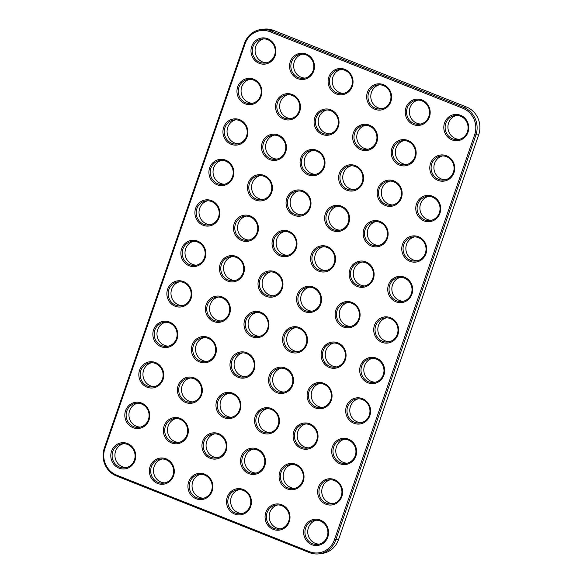 <?xml version="1.0" encoding="UTF-8"?>
<svg xmlns="http://www.w3.org/2000/svg" width="583" height="583" viewBox="0 0 583 583"><rect width="100%" height="100%" fill="white"/><g stroke="black" fill="none" stroke-linecap="round" stroke-linejoin="round"><path stroke-width="0.87" d="M261.191 29.485L263.99 29.15A21.658 20.5 83.2 0 1 273.58 30.411L466.415 106.966A21.658 20.5 83.2 0 1 478.687 134.862L338.512 539.669A21.658 20.5 83.2 0 1 321.809 553.515L319.01 553.85A21.658 20.5 83.2 0 1 309.42 552.589L116.585 476.034A21.658 20.5 83.2 0 1 104.313 448.138L244.488 43.331A21.658 20.5 83.2 0 1 261.191 29.485A21.658 20.5 83.2 0 1 270.782 30.746L463.609 107.301A21.658 20.5 83.2 0 1 475.888 135.198L335.713 540.004A21.658 20.5 83.2 0 1 319.01 553.85M474.628 134.87L334.453 539.676A20.616 19.516 83.2 0 1 309.42 551.656L116.593 475.101A20.616 19.516 83.2 0 1 104.911 448.546L245.086 43.74A20.616 19.516 83.2 0 1 270.111 31.759L462.946 108.314A20.616 19.516 83.2 0 1 474.628 134.87L478.687 134.862M174.113 469.024A13.169 12.462 -96.8 0 0 153.81 460.956A13.169 12.462 -96.8 0 0 157.57 483.453A13.169 12.462 -96.8 0 0 174.113 469.024M205.639 251.309A13.169 12.462 -96.8 0 0 185.328 243.242A13.169 12.462 -96.8 0 0 189.089 265.739A13.169 12.462 -96.8 0 0 205.639 251.309M244.204 266.62A13.169 12.462 -96.8 0 0 223.894 258.56A13.169 12.462 -96.8 0 0 227.654 281.05A13.169 12.462 -96.8 0 0 244.204 266.62M212.678 484.335A13.169 12.462 -96.8 0 0 192.375 476.267A13.169 12.462 -96.8 0 0 196.136 498.764A13.169 12.462 -96.8 0 0 212.678 484.335M282.77 281.932A13.169 12.462 -96.8 0 0 262.459 273.872A13.169 12.462 -96.8 0 0 266.227 296.361A13.169 12.462 -96.8 0 0 282.77 281.932M219.653 210.827A13.169 12.462 -96.8 0 0 199.35 202.767A13.169 12.462 -96.8 0 0 203.11 225.257A13.169 12.462 -96.8 0 0 219.653 210.827M233.674 170.345A13.169 12.462 -96.8 0 0 213.363 162.285A13.169 12.462 -96.8 0 0 217.124 184.775A13.169 12.462 -96.8 0 0 233.674 170.345M258.218 226.138A13.169 12.462 -96.8 0 0 237.915 218.078A13.169 12.462 -96.8 0 0 241.675 240.568A13.169 12.462 -96.8 0 0 258.218 226.138M272.239 185.656A13.169 12.462 -96.8 0 0 251.929 177.596A13.169 12.462 -96.8 0 0 255.689 200.086A13.169 12.462 -96.8 0 0 272.239 185.656M296.783 241.449A13.169 12.462 -96.8 0 0 276.48 233.389A13.169 12.462 -96.8 0 0 280.241 255.879A13.169 12.462 -96.8 0 0 296.783 241.449M310.805 200.967A13.169 12.462 -96.8 0 0 290.494 192.907A13.169 12.462 -96.8 0 0 294.262 215.397A13.169 12.462 -96.8 0 0 310.805 200.967M387.935 231.589A13.169 12.462 -96.8 0 0 367.633 223.529A13.169 12.462 -96.8 0 0 371.393 246.019A13.169 12.462 -96.8 0 0 387.935 231.589M373.922 272.072A13.169 12.462 -96.8 0 0 353.611 264.012A13.169 12.462 -96.8 0 0 357.372 286.501A13.169 12.462 -96.8 0 0 373.922 272.072M261.709 89.388A13.169 12.462 -96.8 0 0 241.398 81.321A13.169 12.462 -96.8 0 0 245.159 103.81A13.169 12.462 -96.8 0 0 261.709 89.388M300.274 104.7A13.169 12.462 -96.8 0 0 279.964 96.632A13.169 12.462 -96.8 0 0 283.732 119.121A13.169 12.462 -96.8 0 0 300.274 104.7M328.375 530.268A13.169 12.462 -96.8 0 0 308.072 522.208A13.169 12.462 -96.8 0 0 311.832 544.697A13.169 12.462 -96.8 0 0 328.375 530.268M426.501 246.901A13.169 12.462 -96.8 0 0 406.198 238.841A13.169 12.462 -96.8 0 0 409.958 261.33A13.169 12.462 -96.8 0 0 426.501 246.901M412.487 287.383A13.169 12.462 -96.8 0 0 392.177 279.323A13.169 12.462 -96.8 0 0 395.937 301.812A13.169 12.462 -96.8 0 0 412.487 287.383M314.288 64.217A13.169 12.462 -96.8 0 0 293.985 56.157A13.169 12.462 -96.8 0 0 297.745 78.647A13.169 12.462 -96.8 0 0 314.288 64.217M352.853 79.528A13.169 12.462 -96.8 0 0 332.55 71.469A13.169 12.462 -96.8 0 0 336.311 93.958A13.169 12.462 -96.8 0 0 352.853 79.528M251.244 499.646A13.169 12.462 -96.8 0 0 230.941 491.586A13.169 12.462 -96.8 0 0 234.701 514.075A13.169 12.462 -96.8 0 0 251.244 499.646M338.84 120.011A13.169 12.462 -96.8 0 0 318.529 111.943A13.169 12.462 -96.8 0 0 322.297 134.44A13.169 12.462 -96.8 0 0 338.84 120.011M247.688 129.863A13.169 12.462 -96.8 0 0 227.385 121.803A13.169 12.462 -96.8 0 0 231.145 144.292A13.169 12.462 -96.8 0 0 247.688 129.863M349.37 216.278A13.169 12.462 -96.8 0 0 329.06 208.218A13.169 12.462 -96.8 0 0 332.827 230.708A13.169 12.462 -96.8 0 0 349.37 216.278M286.253 145.174A13.169 12.462 -96.8 0 0 265.95 137.114A13.169 12.462 -96.8 0 0 269.71 159.604A13.169 12.462 -96.8 0 0 286.253 145.174M335.349 256.76A13.169 12.462 -96.8 0 0 315.046 248.701A13.169 12.462 -96.8 0 0 318.806 271.19A13.169 12.462 -96.8 0 0 335.349 256.76M289.809 514.957A13.169 12.462 -96.8 0 0 269.506 506.897A13.169 12.462 -96.8 0 0 273.267 529.386A13.169 12.462 -96.8 0 0 289.809 514.957M324.818 160.485A13.169 12.462 -96.8 0 0 304.515 152.425A13.169 12.462 -96.8 0 0 308.276 174.915A13.169 12.462 -96.8 0 0 324.818 160.485M135.548 453.712A13.169 12.462 -96.8 0 0 115.245 445.645A13.169 12.462 -96.8 0 0 119.005 468.142A13.169 12.462 -96.8 0 0 135.548 453.712M454.536 165.944A13.169 12.462 -96.8 0 0 434.233 157.876A13.169 12.462 -96.8 0 0 437.993 180.373A13.169 12.462 -96.8 0 0 454.536 165.944M468.557 125.462A13.169 12.462 -96.8 0 0 448.247 117.402A13.169 12.462 -96.8 0 0 452.007 139.891A13.169 12.462 -96.8 0 0 468.557 125.462M415.97 150.633A13.169 12.462 -96.8 0 0 395.668 142.565A13.169 12.462 -96.8 0 0 399.428 165.062A13.169 12.462 -96.8 0 0 415.97 150.633M401.957 191.115A13.169 12.462 -96.8 0 0 381.646 183.047A13.169 12.462 -96.8 0 0 385.407 205.537A13.169 12.462 -96.8 0 0 401.957 191.115M440.522 206.426A13.169 12.462 -96.8 0 0 420.212 198.358A13.169 12.462 -96.8 0 0 423.972 220.848A13.169 12.462 -96.8 0 0 440.522 206.426M398.466 327.865A13.169 12.462 -96.8 0 0 378.163 319.805A13.169 12.462 -96.8 0 0 381.923 342.294A13.169 12.462 -96.8 0 0 398.466 327.865M275.723 48.906A13.169 12.462 -96.8 0 0 255.42 40.846A13.169 12.462 -96.8 0 0 259.18 63.336A13.169 12.462 -96.8 0 0 275.723 48.906M391.426 94.84A13.169 12.462 -96.8 0 0 371.116 86.78A13.169 12.462 -96.8 0 0 374.876 109.269A13.169 12.462 -96.8 0 0 391.426 94.84M429.992 110.151A13.169 12.462 -96.8 0 0 409.681 102.091A13.169 12.462 -96.8 0 0 413.442 124.58A13.169 12.462 -96.8 0 0 429.992 110.151M202.148 388.059A13.169 12.462 -96.8 0 0 181.845 379.999A13.169 12.462 -96.8 0 0 185.605 402.489A13.169 12.462 -96.8 0 0 202.148 388.059M321.335 297.243A13.169 12.462 -96.8 0 0 301.025 289.183A13.169 12.462 -96.8 0 0 304.792 311.672A13.169 12.462 -96.8 0 0 321.335 297.243M177.604 332.266A13.169 12.462 -96.8 0 0 157.293 324.206A13.169 12.462 -96.8 0 0 161.054 346.696A13.169 12.462 -96.8 0 0 177.604 332.266M191.618 291.791A13.169 12.462 -96.8 0 0 171.315 283.724A13.169 12.462 -96.8 0 0 175.075 306.213A13.169 12.462 -96.8 0 0 191.618 291.791M359.9 312.554A13.169 12.462 -96.8 0 0 339.598 304.494A13.169 12.462 -96.8 0 0 343.358 326.983A13.169 12.462 -96.8 0 0 359.9 312.554M216.169 347.577A13.169 12.462 -96.8 0 0 195.859 339.517A13.169 12.462 -96.8 0 0 199.619 362.007A13.169 12.462 -96.8 0 0 216.169 347.577M230.183 307.103A13.169 12.462 -96.8 0 0 209.88 299.035A13.169 12.462 -96.8 0 0 213.64 321.524A13.169 12.462 -96.8 0 0 230.183 307.103M363.384 175.796A13.169 12.462 -96.8 0 0 343.081 167.736A13.169 12.462 -96.8 0 0 346.841 190.226A13.169 12.462 -96.8 0 0 363.384 175.796M377.405 135.322A13.169 12.462 -96.8 0 0 357.102 127.254A13.169 12.462 -96.8 0 0 360.862 149.751A13.169 12.462 -96.8 0 0 377.405 135.322M188.134 428.541A13.169 12.462 -96.8 0 0 167.824 420.481A13.169 12.462 -96.8 0 0 171.584 442.971A13.169 12.462 -96.8 0 0 188.134 428.541M268.748 322.414A13.169 12.462 -96.8 0 0 248.445 314.346A13.169 12.462 -96.8 0 0 252.206 336.836A13.169 12.462 -96.8 0 0 268.748 322.414M254.735 362.888A13.169 12.462 -96.8 0 0 234.424 354.828A13.169 12.462 -96.8 0 0 238.185 377.318A13.169 12.462 -96.8 0 0 254.735 362.888M240.713 403.37A13.169 12.462 -96.8 0 0 220.41 395.31A13.169 12.462 -96.8 0 0 224.171 417.8A13.169 12.462 -96.8 0 0 240.713 403.37M226.7 443.852A13.169 12.462 -96.8 0 0 206.389 435.793A13.169 12.462 -96.8 0 0 210.15 458.282A13.169 12.462 -96.8 0 0 226.7 443.852M331.865 393.51A13.169 12.462 -96.8 0 0 311.555 385.45A13.169 12.462 -96.8 0 0 315.323 407.94A13.169 12.462 -96.8 0 0 331.865 393.51M345.879 353.036A13.169 12.462 -96.8 0 0 325.576 344.968A13.169 12.462 -96.8 0 0 329.337 367.465A13.169 12.462 -96.8 0 0 345.879 353.036M356.417 449.304A13.169 12.462 -96.8 0 0 336.107 441.244A13.169 12.462 -96.8 0 0 339.867 463.733A13.169 12.462 -96.8 0 0 356.417 449.304M342.396 489.786A13.169 12.462 -96.8 0 0 322.086 481.726A13.169 12.462 -96.8 0 0 325.853 504.215A13.169 12.462 -96.8 0 0 342.396 489.786M384.452 368.347A13.169 12.462 -96.8 0 0 364.142 360.279A13.169 12.462 -96.8 0 0 367.902 382.776A13.169 12.462 -96.8 0 0 384.452 368.347M370.431 408.821A13.169 12.462 -96.8 0 0 350.128 400.761A13.169 12.462 -96.8 0 0 353.888 423.251A13.169 12.462 -96.8 0 0 370.431 408.821M317.844 433.992A13.169 12.462 -96.8 0 0 297.541 425.933A13.169 12.462 -96.8 0 0 301.302 448.422A13.169 12.462 -96.8 0 0 317.844 433.992M303.83 474.475A13.169 12.462 -96.8 0 0 283.52 466.415A13.169 12.462 -96.8 0 0 287.288 488.904A13.169 12.462 -96.8 0 0 303.83 474.475M307.314 337.725A13.169 12.462 -96.8 0 0 287.011 329.657A13.169 12.462 -96.8 0 0 290.771 352.147A13.169 12.462 -96.8 0 0 307.314 337.725M265.265 459.164A13.169 12.462 -96.8 0 0 244.955 451.104A13.169 12.462 -96.8 0 0 248.715 473.593A13.169 12.462 -96.8 0 0 265.265 459.164M279.279 418.681A13.169 12.462 -96.8 0 0 258.976 410.621A13.169 12.462 -96.8 0 0 262.736 433.111A13.169 12.462 -96.8 0 0 279.279 418.681M163.583 372.748A13.169 12.462 -96.8 0 0 143.28 364.688A13.169 12.462 -96.8 0 0 147.04 387.178A13.169 12.462 -96.8 0 0 163.583 372.748M149.569 413.23A13.169 12.462 -96.8 0 0 129.258 405.17A13.169 12.462 -96.8 0 0 133.019 427.66A13.169 12.462 -96.8 0 0 149.569 413.23M293.3 378.199A13.169 12.462 -96.8 0 0 272.99 370.139A13.169 12.462 -96.8 0 0 276.757 392.629A13.169 12.462 -96.8 0 0 293.3 378.199M173.479 469.147A12.126 11.478 -96.8 0 0 160.719 459.061A12.126 11.478 -96.8 0 0 150.764 472.47A12.126 11.478 -96.8 0 0 163.612 483.147A12.126 11.478 -96.8 0 0 173.479 469.147M204.997 251.433A12.126 11.478 -96.8 0 0 192.244 241.347A12.126 11.478 -96.8 0 0 182.29 254.756A12.126 11.478 -96.8 0 0 195.13 265.433A12.126 11.478 -96.8 0 0 204.997 251.433M243.563 266.744A12.126 11.478 -96.8 0 0 230.81 256.658A12.126 11.478 -96.8 0 0 220.855 270.067A12.126 11.478 -96.8 0 0 233.696 280.744A12.126 11.478 -96.8 0 0 243.563 266.744M212.044 484.458A12.126 11.478 -96.8 0 0 199.284 474.373A12.126 11.478 -96.8 0 0 189.329 487.782A12.126 11.478 -96.8 0 0 202.177 498.458A12.126 11.478 -96.8 0 0 212.044 484.458M282.128 282.055A12.126 11.478 -96.8 0 0 269.375 271.969A12.126 11.478 -96.8 0 0 259.42 285.379A12.126 11.478 -96.8 0 0 272.261 296.055A12.126 11.478 -96.8 0 0 282.128 282.055M219.019 210.959A12.126 11.478 -96.8 0 0 206.258 200.865A12.126 11.478 -96.8 0 0 196.303 214.274A12.126 11.478 -96.8 0 0 209.151 224.951A12.126 11.478 -96.8 0 0 219.019 210.959M233.032 170.476A12.126 11.478 -96.8 0 0 220.279 160.391A12.126 11.478 -96.8 0 0 210.325 173.8A12.126 11.478 -96.8 0 0 223.165 184.468A12.126 11.478 -96.8 0 0 233.032 170.476M257.584 226.27A12.126 11.478 -96.8 0 0 244.824 216.176A12.126 11.478 -96.8 0 0 234.869 229.585A12.126 11.478 -96.8 0 0 247.717 240.262A12.126 11.478 -96.8 0 0 257.584 226.27M271.598 185.788A12.126 11.478 -96.8 0 0 258.845 175.702A12.126 11.478 -96.8 0 0 248.89 189.111A12.126 11.478 -96.8 0 0 261.731 199.78A12.126 11.478 -96.8 0 0 271.598 185.788M296.149 241.581A12.126 11.478 -96.8 0 0 283.389 231.487A12.126 11.478 -96.8 0 0 273.434 244.896A12.126 11.478 -96.8 0 0 286.282 255.573A12.126 11.478 -96.8 0 0 296.149 241.581M310.163 201.099A12.126 11.478 -96.8 0 0 297.41 191.013A12.126 11.478 -96.8 0 0 287.455 204.422A12.126 11.478 -96.8 0 0 300.296 215.091A12.126 11.478 -96.8 0 0 310.163 201.099M387.301 231.721A12.126 11.478 -96.8 0 0 374.541 221.635A12.126 11.478 -96.8 0 0 364.586 235.044A12.126 11.478 -96.8 0 0 377.427 245.713A12.126 11.478 -96.8 0 0 387.301 231.721M373.28 272.203A12.126 11.478 -96.8 0 0 360.52 262.117A12.126 11.478 -96.8 0 0 350.565 275.526A12.126 11.478 -96.8 0 0 363.413 286.195A12.126 11.478 -96.8 0 0 373.28 272.203M261.067 89.512A12.126 11.478 -96.8 0 0 248.314 79.426A12.126 11.478 -96.8 0 0 238.36 92.835A12.126 11.478 -96.8 0 0 251.2 103.512A12.126 11.478 -96.8 0 0 261.067 89.512M299.633 104.823A12.126 11.478 -96.8 0 0 286.88 94.737A12.126 11.478 -96.8 0 0 276.925 108.147A12.126 11.478 -96.8 0 0 289.766 118.823A12.126 11.478 -96.8 0 0 299.633 104.823M327.741 530.392A12.126 11.478 -96.8 0 0 314.98 520.306A12.126 11.478 -96.8 0 0 305.026 533.715A12.126 11.478 -96.8 0 0 317.873 544.391A12.126 11.478 -96.8 0 0 327.741 530.392M425.867 247.032A12.126 11.478 -96.8 0 0 413.107 236.946A12.126 11.478 -96.8 0 0 403.152 250.355A12.126 11.478 -96.8 0 0 415.992 261.024A12.126 11.478 -96.8 0 0 425.867 247.032M411.846 287.514A12.126 11.478 -96.8 0 0 399.085 277.428A12.126 11.478 -96.8 0 0 389.131 290.837A12.126 11.478 -96.8 0 0 401.978 301.506A12.126 11.478 -96.8 0 0 411.846 287.514M313.654 64.341A12.126 11.478 -96.8 0 0 300.894 54.255A12.126 11.478 -96.8 0 0 290.939 67.664A12.126 11.478 -96.8 0 0 303.787 78.341A12.126 11.478 -96.8 0 0 313.654 64.341M352.219 79.652A12.126 11.478 -96.8 0 0 339.459 69.566A12.126 11.478 -96.8 0 0 329.504 82.975A12.126 11.478 -96.8 0 0 342.352 93.652A12.126 11.478 -96.8 0 0 352.219 79.652M250.61 499.769A12.126 11.478 -96.8 0 0 237.849 489.684A12.126 11.478 -96.8 0 0 227.895 503.093A12.126 11.478 -96.8 0 0 240.743 513.769A12.126 11.478 -96.8 0 0 250.61 499.769M338.206 120.134A12.126 11.478 -96.8 0 0 325.445 110.049A12.126 11.478 -96.8 0 0 315.49 123.458A12.126 11.478 -96.8 0 0 328.331 134.134A12.126 11.478 -96.8 0 0 338.206 120.134M247.054 129.994A12.126 11.478 -96.8 0 0 234.293 119.909A12.126 11.478 -96.8 0 0 224.338 133.318A12.126 11.478 -96.8 0 0 237.186 143.986A12.126 11.478 -96.8 0 0 247.054 129.994M348.736 216.41A12.126 11.478 -96.8 0 0 335.976 206.324A12.126 11.478 -96.8 0 0 326.021 219.733A12.126 11.478 -96.8 0 0 338.861 230.402A12.126 11.478 -96.8 0 0 348.736 216.41M285.619 145.305A12.126 11.478 -96.8 0 0 272.859 135.22A12.126 11.478 -96.8 0 0 262.904 148.629A12.126 11.478 -96.8 0 0 275.752 159.297A12.126 11.478 -96.8 0 0 285.619 145.305M334.715 256.892A12.126 11.478 -96.8 0 0 321.954 246.806A12.126 11.478 -96.8 0 0 312 260.207A12.126 11.478 -96.8 0 0 324.848 270.884A12.126 11.478 -96.8 0 0 334.715 256.892M289.175 515.081A12.126 11.478 -96.8 0 0 276.415 504.995A12.126 11.478 -96.8 0 0 266.46 518.404A12.126 11.478 -96.8 0 0 279.308 529.08A12.126 11.478 -96.8 0 0 289.175 515.081M324.184 160.617A12.126 11.478 -96.8 0 0 311.424 150.531A12.126 11.478 -96.8 0 0 301.469 163.94A12.126 11.478 -96.8 0 0 314.317 174.608A12.126 11.478 -96.8 0 0 324.184 160.617M134.913 453.836A12.126 11.478 -96.8 0 0 122.153 443.75A12.126 11.478 -96.8 0 0 112.198 457.159A12.126 11.478 -96.8 0 0 125.039 467.836A12.126 11.478 -96.8 0 0 134.913 453.836M453.902 166.068A12.126 11.478 -96.8 0 0 441.142 155.982A12.126 11.478 -96.8 0 0 431.187 169.391A12.126 11.478 -96.8 0 0 444.027 180.067A12.126 11.478 -96.8 0 0 453.902 166.068M467.916 125.585A12.126 11.478 -96.8 0 0 455.155 115.5A12.126 11.478 -96.8 0 0 445.208 128.909A12.126 11.478 -96.8 0 0 458.049 139.585A12.126 11.478 -96.8 0 0 467.916 125.585M415.336 150.757A12.126 11.478 -96.8 0 0 402.576 140.671A12.126 11.478 -96.8 0 0 392.621 154.08A12.126 11.478 -96.8 0 0 405.462 164.756A12.126 11.478 -96.8 0 0 415.336 150.757M401.315 191.239A12.126 11.478 -96.8 0 0 388.555 181.153A12.126 11.478 -96.8 0 0 378.6 194.562A12.126 11.478 -96.8 0 0 391.448 205.231A12.126 11.478 -96.8 0 0 401.315 191.239M439.881 206.55A12.126 11.478 -96.8 0 0 427.12 196.464A12.126 11.478 -96.8 0 0 417.173 209.873A12.126 11.478 -96.8 0 0 430.014 220.542A12.126 11.478 -96.8 0 0 439.881 206.55M397.832 327.989A12.126 11.478 -96.8 0 0 385.072 317.903A12.126 11.478 -96.8 0 0 375.117 331.312A12.126 11.478 -96.8 0 0 387.957 341.988A12.126 11.478 -96.8 0 0 397.832 327.989M275.089 49.03A12.126 11.478 -96.8 0 0 262.328 38.944A12.126 11.478 -96.8 0 0 252.373 52.353A12.126 11.478 -96.8 0 0 265.221 63.03A12.126 11.478 -96.8 0 0 275.089 49.03M390.785 94.963A12.126 11.478 -96.8 0 0 378.024 84.878A12.126 11.478 -96.8 0 0 368.07 98.287A12.126 11.478 -96.8 0 0 380.918 108.963A12.126 11.478 -96.8 0 0 390.785 94.963M429.35 110.274A12.126 11.478 -96.8 0 0 416.59 100.189A12.126 11.478 -96.8 0 0 406.642 113.598A12.126 11.478 -96.8 0 0 419.483 124.274A12.126 11.478 -96.8 0 0 429.35 110.274M201.514 388.191A12.126 11.478 -96.8 0 0 188.754 378.105A12.126 11.478 -96.8 0 0 178.799 391.514A12.126 11.478 -96.8 0 0 191.647 402.183A12.126 11.478 -96.8 0 0 201.514 388.191M320.701 297.366A12.126 11.478 -96.8 0 0 307.941 287.281A12.126 11.478 -96.8 0 0 297.986 300.69A12.126 11.478 -96.8 0 0 310.826 311.366A12.126 11.478 -96.8 0 0 320.701 297.366M176.962 332.397A12.126 11.478 -96.8 0 0 164.202 322.312A12.126 11.478 -96.8 0 0 154.255 335.721A12.126 11.478 -96.8 0 0 167.095 346.389A12.126 11.478 -96.8 0 0 176.962 332.397M190.984 291.915A12.126 11.478 -96.8 0 0 178.223 281.829A12.126 11.478 -96.8 0 0 168.268 295.238A12.126 11.478 -96.8 0 0 181.116 305.915A12.126 11.478 -96.8 0 0 190.984 291.915M359.266 312.677A12.126 11.478 -96.8 0 0 346.506 302.592A12.126 11.478 -96.8 0 0 336.551 316.001A12.126 11.478 -96.8 0 0 349.392 326.677A12.126 11.478 -96.8 0 0 359.266 312.677M215.528 347.708A12.126 11.478 -96.8 0 0 202.775 337.623A12.126 11.478 -96.8 0 0 192.82 351.032A12.126 11.478 -96.8 0 0 205.661 361.7A12.126 11.478 -96.8 0 0 215.528 347.708M229.549 307.226A12.126 11.478 -96.8 0 0 216.789 297.141A12.126 11.478 -96.8 0 0 206.834 310.55A12.126 11.478 -96.8 0 0 219.682 321.226A12.126 11.478 -96.8 0 0 229.549 307.226M362.75 175.928A12.126 11.478 -96.8 0 0 349.989 165.842A12.126 11.478 -96.8 0 0 340.035 179.251A12.126 11.478 -96.8 0 0 352.883 189.92A12.126 11.478 -96.8 0 0 362.75 175.928M376.771 135.445A12.126 11.478 -96.8 0 0 364.011 125.36A12.126 11.478 -96.8 0 0 354.056 138.769A12.126 11.478 -96.8 0 0 366.896 149.445A12.126 11.478 -96.8 0 0 376.771 135.445M187.493 428.665A12.126 11.478 -96.8 0 0 174.732 418.579A12.126 11.478 -96.8 0 0 164.785 431.988A12.126 11.478 -96.8 0 0 177.626 442.665A12.126 11.478 -96.8 0 0 187.493 428.665M268.114 322.537A12.126 11.478 -96.8 0 0 255.354 312.452A12.126 11.478 -96.8 0 0 245.399 325.861A12.126 11.478 -96.8 0 0 258.247 336.537A12.126 11.478 -96.8 0 0 268.114 322.537M254.093 363.02A12.126 11.478 -96.8 0 0 241.34 352.934A12.126 11.478 -96.8 0 0 231.385 366.343A12.126 11.478 -96.8 0 0 244.226 377.012A12.126 11.478 -96.8 0 0 254.093 363.02M240.079 403.502A12.126 11.478 -96.8 0 0 227.319 393.416A12.126 11.478 -96.8 0 0 217.364 406.825A12.126 11.478 -96.8 0 0 230.212 417.494A12.126 11.478 -96.8 0 0 240.079 403.502M226.058 443.976A12.126 11.478 -96.8 0 0 213.305 433.89A12.126 11.478 -96.8 0 0 203.35 447.299A12.126 11.478 -96.8 0 0 216.191 457.976A12.126 11.478 -96.8 0 0 226.058 443.976M331.231 393.642A12.126 11.478 -96.8 0 0 318.471 383.556A12.126 11.478 -96.8 0 0 308.516 396.965A12.126 11.478 -96.8 0 0 321.357 407.634A12.126 11.478 -96.8 0 0 331.231 393.642M345.245 353.16A12.126 11.478 -96.8 0 0 332.485 343.074A12.126 11.478 -96.8 0 0 322.53 356.483A12.126 11.478 -96.8 0 0 335.378 367.159A12.126 11.478 -96.8 0 0 345.245 353.16M355.776 449.435A12.126 11.478 -96.8 0 0 343.015 439.349A12.126 11.478 -96.8 0 0 333.061 452.758A12.126 11.478 -96.8 0 0 345.908 463.427A12.126 11.478 -96.8 0 0 355.776 449.435M341.762 489.917A12.126 11.478 -96.8 0 0 329.001 479.831A12.126 11.478 -96.8 0 0 319.047 493.233A12.126 11.478 -96.8 0 0 331.887 503.909A12.126 11.478 -96.8 0 0 341.762 489.917M383.811 368.471A12.126 11.478 -96.8 0 0 371.05 358.385A12.126 11.478 -96.8 0 0 361.096 371.794A12.126 11.478 -96.8 0 0 373.943 382.47A12.126 11.478 -96.8 0 0 383.811 368.471M369.797 408.953A12.126 11.478 -96.8 0 0 357.036 398.867A12.126 11.478 -96.8 0 0 347.082 412.276A12.126 11.478 -96.8 0 0 359.922 422.945A12.126 11.478 -96.8 0 0 369.797 408.953M317.21 434.124A12.126 11.478 -96.8 0 0 304.45 424.038A12.126 11.478 -96.8 0 0 294.495 437.447A12.126 11.478 -96.8 0 0 307.343 448.116A12.126 11.478 -96.8 0 0 317.21 434.124M303.189 474.606A12.126 11.478 -96.8 0 0 290.436 464.513A12.126 11.478 -96.8 0 0 280.481 477.922A12.126 11.478 -96.8 0 0 293.322 488.598A12.126 11.478 -96.8 0 0 303.189 474.606M306.68 337.849A12.126 11.478 -96.8 0 0 293.919 327.763A12.126 11.478 -96.8 0 0 283.965 341.172A12.126 11.478 -96.8 0 0 296.813 351.848A12.126 11.478 -96.8 0 0 306.68 337.849M264.624 459.295A12.126 11.478 -96.8 0 0 251.871 449.202A12.126 11.478 -96.8 0 0 241.916 462.61A12.126 11.478 -96.8 0 0 254.756 473.287A12.126 11.478 -96.8 0 0 264.624 459.295M278.645 418.813A12.126 11.478 -96.8 0 0 265.884 408.727A12.126 11.478 -96.8 0 0 255.93 422.136A12.126 11.478 -96.8 0 0 268.778 432.805A12.126 11.478 -96.8 0 0 278.645 418.813M162.948 372.88A12.126 11.478 -96.8 0 0 150.188 362.794A12.126 11.478 -96.8 0 0 140.233 376.203A12.126 11.478 -96.8 0 0 153.081 386.872A12.126 11.478 -96.8 0 0 162.948 372.88M148.927 413.354A12.126 11.478 -96.8 0 0 136.167 403.268A12.126 11.478 -96.8 0 0 126.219 416.677A12.126 11.478 -96.8 0 0 139.06 427.354A12.126 11.478 -96.8 0 0 148.927 413.354M292.659 378.331A12.126 11.478 -96.8 0 0 279.906 368.245A12.126 11.478 -96.8 0 0 269.951 381.654A12.126 11.478 -96.8 0 0 282.791 392.323A12.126 11.478 -96.8 0 0 292.659 378.331M162.132 458.989A12.126 11.478 -96.8 0 0 153.562 472.135A12.126 11.478 -96.8 0 0 164.996 482.884M193.651 241.275A12.126 11.478 -96.8 0 0 185.088 254.421A12.126 11.478 -96.8 0 0 196.522 265.17M232.216 256.586A12.126 11.478 -96.8 0 0 223.653 269.732A12.126 11.478 -96.8 0 0 235.087 280.481M200.698 474.3A12.126 11.478 -96.8 0 0 192.128 487.446A12.126 11.478 -96.8 0 0 203.562 498.195M270.782 271.897A12.126 11.478 -96.8 0 0 262.219 285.043A12.126 11.478 -96.8 0 0 273.653 295.792M207.672 200.792A12.126 11.478 -96.8 0 0 199.102 213.939A12.126 11.478 -96.8 0 0 210.536 224.688M221.686 160.31A12.126 11.478 -96.8 0 0 213.123 173.464A12.126 11.478 -96.8 0 0 224.557 184.213M246.237 216.104A12.126 11.478 -96.8 0 0 237.667 229.25A12.126 11.478 -96.8 0 0 249.101 239.999M260.251 175.621A12.126 11.478 -96.8 0 0 251.688 188.775A12.126 11.478 -96.8 0 0 263.122 199.524M284.803 231.415A12.126 11.478 -96.8 0 0 276.233 244.561A12.126 11.478 -96.8 0 0 287.667 255.31M298.817 190.933A12.126 11.478 -96.8 0 0 290.254 204.086A12.126 11.478 -96.8 0 0 301.688 214.836M375.948 221.555A12.126 11.478 -96.8 0 0 367.385 234.709A12.126 11.478 -96.8 0 0 378.819 245.458M361.934 262.037A12.126 11.478 -96.8 0 0 353.371 275.183A12.126 11.478 -96.8 0 0 364.798 285.932M249.721 79.354A12.126 11.478 -96.8 0 0 241.158 92.5A12.126 11.478 -96.8 0 0 252.592 103.249M288.286 94.665A12.126 11.478 -96.8 0 0 279.723 107.811A12.126 11.478 -96.8 0 0 291.157 118.56M316.394 520.233A12.126 11.478 -96.8 0 0 307.831 533.379A12.126 11.478 -96.8 0 0 319.258 544.128M414.513 236.866A12.126 11.478 -96.8 0 0 405.95 250.02A12.126 11.478 -96.8 0 0 417.384 260.769M400.499 277.348A12.126 11.478 -96.8 0 0 391.936 290.494A12.126 11.478 -96.8 0 0 403.363 301.251M302.307 54.183A12.126 11.478 -96.8 0 0 293.737 67.329A12.126 11.478 -96.8 0 0 305.171 78.078M340.873 69.494A12.126 11.478 -96.8 0 0 332.31 82.64A12.126 11.478 -96.8 0 0 343.737 93.389M239.263 489.611A12.126 11.478 -96.8 0 0 230.693 502.757A12.126 11.478 -96.8 0 0 242.127 513.506M326.852 109.976A12.126 11.478 -96.8 0 0 318.289 123.122A12.126 11.478 -96.8 0 0 329.723 133.871M235.707 119.828A12.126 11.478 -96.8 0 0 227.137 132.982A12.126 11.478 -96.8 0 0 238.571 143.731M337.382 206.244A12.126 11.478 -96.8 0 0 328.819 219.397A12.126 11.478 -96.8 0 0 340.253 230.147M274.272 135.139A12.126 11.478 -96.8 0 0 265.702 148.293A12.126 11.478 -96.8 0 0 277.136 159.042M323.368 246.726A12.126 11.478 -96.8 0 0 314.805 259.872A12.126 11.478 -96.8 0 0 326.232 270.621M277.829 504.922A12.126 11.478 -96.8 0 0 269.259 518.068A12.126 11.478 -96.8 0 0 280.693 528.817M312.838 150.45A12.126 11.478 -96.8 0 0 304.268 163.604A12.126 11.478 -96.8 0 0 315.702 174.353M123.56 443.678A12.126 11.478 -96.8 0 0 114.997 456.824A12.126 11.478 -96.8 0 0 126.431 467.573M442.548 155.909A12.126 11.478 -96.8 0 0 433.985 169.055A12.126 11.478 -96.8 0 0 445.419 179.804M456.569 115.427A12.126 11.478 -96.8 0 0 448.006 128.573A12.126 11.478 -96.8 0 0 459.44 139.322M403.983 140.598A12.126 11.478 -96.8 0 0 395.42 153.744A12.126 11.478 -96.8 0 0 406.854 164.493M389.969 181.073A12.126 11.478 -96.8 0 0 381.406 194.226A12.126 11.478 -96.8 0 0 392.833 204.976M428.534 196.384A12.126 11.478 -96.8 0 0 419.971 209.537A12.126 11.478 -96.8 0 0 431.398 220.287M386.478 317.83A12.126 11.478 -96.8 0 0 377.915 330.976A12.126 11.478 -96.8 0 0 389.349 341.725M263.742 38.872A12.126 11.478 -96.8 0 0 255.172 52.018A12.126 11.478 -96.8 0 0 266.606 62.767M379.438 84.805A12.126 11.478 -96.8 0 0 370.875 97.951A12.126 11.478 -96.8 0 0 382.302 108.7M418.004 100.116A12.126 11.478 -96.8 0 0 409.441 113.262A12.126 11.478 -96.8 0 0 420.868 124.011M190.167 378.024A12.126 11.478 -96.8 0 0 181.597 391.171A12.126 11.478 -96.8 0 0 193.031 401.927M309.347 287.208A12.126 11.478 -96.8 0 0 300.784 300.354A12.126 11.478 -96.8 0 0 312.218 311.103M165.616 322.231A12.126 11.478 -96.8 0 0 157.053 335.385A12.126 11.478 -96.8 0 0 168.487 346.134M179.637 281.749A12.126 11.478 -96.8 0 0 171.067 294.903A12.126 11.478 -96.8 0 0 182.501 305.652M347.913 302.519A12.126 11.478 -96.8 0 0 339.35 315.665A12.126 11.478 -96.8 0 0 350.784 326.414M204.181 337.542A12.126 11.478 -96.8 0 0 195.618 350.696A12.126 11.478 -96.8 0 0 207.052 361.445M218.202 297.068A12.126 11.478 -96.8 0 0 209.632 310.214A12.126 11.478 -96.8 0 0 221.066 320.963M351.403 165.761A12.126 11.478 -96.8 0 0 342.84 178.915A12.126 11.478 -96.8 0 0 354.267 189.664M365.417 125.287A12.126 11.478 -96.8 0 0 356.854 138.433A12.126 11.478 -96.8 0 0 368.288 149.182M176.146 418.507A12.126 11.478 -96.8 0 0 167.583 431.653A12.126 11.478 -96.8 0 0 179.017 442.402M256.768 312.379A12.126 11.478 -96.8 0 0 248.198 325.525A12.126 11.478 -96.8 0 0 259.632 336.274M242.747 352.853A12.126 11.478 -96.8 0 0 234.184 366.007A12.126 11.478 -96.8 0 0 245.618 376.756M228.733 393.336A12.126 11.478 -96.8 0 0 220.163 406.489A12.126 11.478 -96.8 0 0 231.597 417.239M214.712 433.818A12.126 11.478 -96.8 0 0 206.149 446.964A12.126 11.478 -96.8 0 0 217.583 457.713M319.878 383.476A12.126 11.478 -96.8 0 0 311.315 396.629A12.126 11.478 -96.8 0 0 322.749 407.379M333.899 343.001A12.126 11.478 -96.8 0 0 325.336 356.147A12.126 11.478 -96.8 0 0 336.763 366.896M344.429 439.269A12.126 11.478 -96.8 0 0 335.866 452.423A12.126 11.478 -96.8 0 0 347.293 463.172M330.408 479.751A12.126 11.478 -96.8 0 0 321.845 492.897A12.126 11.478 -96.8 0 0 333.279 503.646M372.464 358.312A12.126 11.478 -96.8 0 0 363.901 371.458A12.126 11.478 -96.8 0 0 375.328 382.208M358.443 398.787A12.126 11.478 -96.8 0 0 349.88 411.941A12.126 11.478 -96.8 0 0 361.314 422.69M305.864 423.958A12.126 11.478 -96.8 0 0 297.294 437.112A12.126 11.478 -96.8 0 0 308.728 447.861M291.843 464.44A12.126 11.478 -96.8 0 0 283.28 477.586A12.126 11.478 -96.8 0 0 294.714 488.335M295.333 327.69A12.126 11.478 -96.8 0 0 286.763 340.836A12.126 11.478 -96.8 0 0 298.197 351.585M253.277 449.129A12.126 11.478 -96.8 0 0 244.714 462.275A12.126 11.478 -96.8 0 0 256.148 473.024M267.298 408.647A12.126 11.478 -96.8 0 0 258.728 421.8A12.126 11.478 -96.8 0 0 270.162 432.55M151.602 362.713A12.126 11.478 -96.8 0 0 143.032 375.86A12.126 11.478 -96.8 0 0 154.466 386.616M137.581 403.196A12.126 11.478 -96.8 0 0 129.018 416.342A12.126 11.478 -96.8 0 0 140.452 427.091M281.312 368.164A12.126 11.478 -96.8 0 0 272.749 381.318A12.126 11.478 -96.8 0 0 284.183 392.067M334.453 539.676L338.512 539.669M462.946 108.314L463.609 107.301L466.415 106.966M270.111 31.759L270.782 30.746L273.58 30.411M309.42 552.589L309.42 551.656M244.488 43.331L245.086 43.74M104.313 448.138L104.911 448.546M116.585 476.034L116.593 475.101"/></g></svg>
